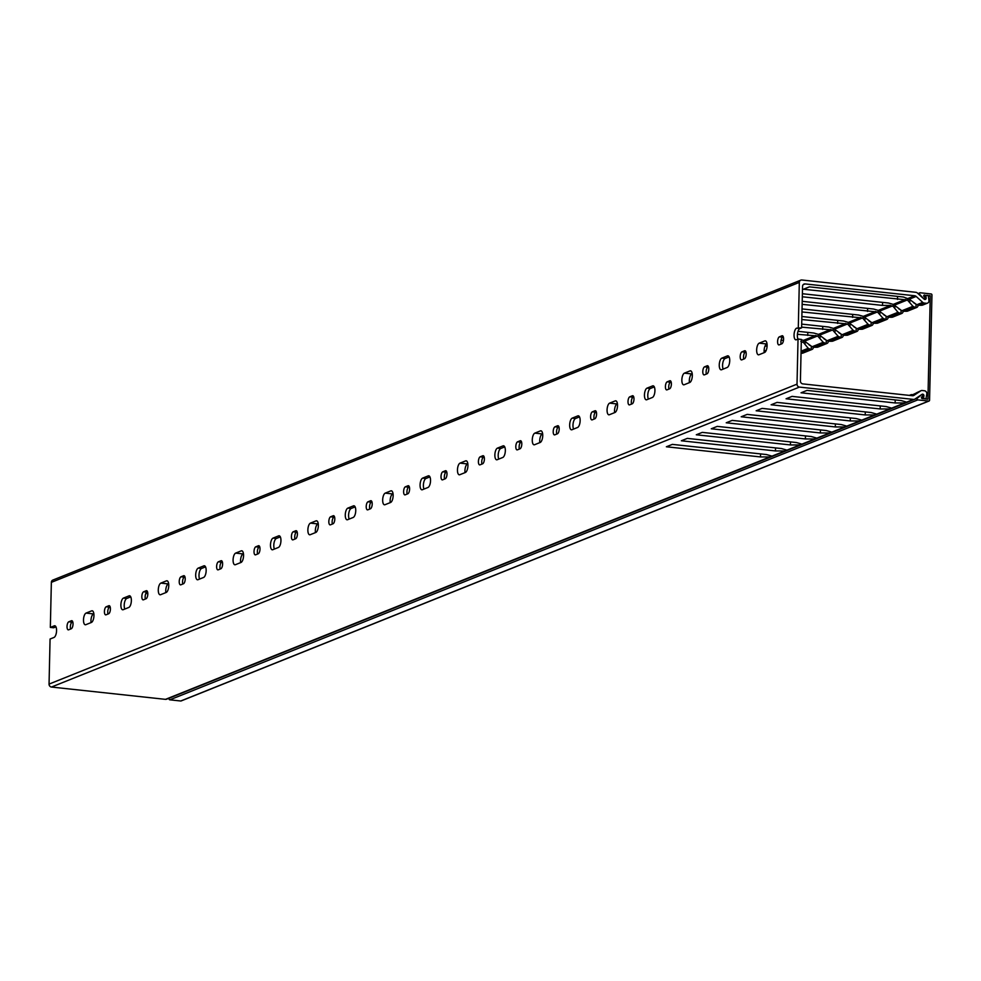 <?xml version="1.0" encoding="UTF-8"?>
<svg xmlns="http://www.w3.org/2000/svg" width="981" height="981" viewBox="0 0 981 981"><rect width="100%" height="100%" fill="white"/><g stroke="black" fill="none" stroke-linecap="round" stroke-linejoin="round"><path stroke-width="1.47" d="M928.394 296.409L930.27 295.661L927.928 399.181L922.226 398.568A0.907 0.809 -111.9 0 1 921.711 396.949L922.483 396.312A0.907 0.809 68.1 0 0 921.613 394.742A0.907 0.809 68.1 0 0 921.417 394.853L921.024 395.012M923.526 298.592L919.651 294.288A0.907 0.809 68.1 0 1 920.239 292.779L931.141 293.957A0.907 0.809 68.1 0 1 931.95 294.938L929.559 400.248A0.907 0.809 68.1 0 1 929.068 401.008L181.105 700.949A0.907 0.809 -111.9 0 1 180.749 700.998L928.713 401.057L917.811 399.88L169.848 699.821L180.749 700.998M169.578 697.994L917.296 398.261L921.417 394.853M930.27 295.661L923.93 295.306M924.58 295.036A0.907 0.809 -111.9 0 0 923.992 296.544L924.727 297.341A0.907 0.809 68.1 0 1 924.507 298.788L923.979 299.009M917.296 398.261A0.907 0.809 68.1 0 0 917.811 399.88M923.599 298.555A0.907 0.809 68.1 0 0 924.507 298.788M169.848 699.821A0.907 0.809 -111.9 0 1 169.333 698.202M671.384 384.123A4.096 1.631 96.2 0 1 669.606 388.807L666.994 389.862A4.096 1.631 96.2 0 1 666.639 389.911A4.096 1.631 96.2 0 1 665.425 386.097A4.096 1.631 96.2 0 1 667.178 381.83L669.79 380.775A4.096 1.631 96.2 0 1 670.146 380.726A4.096 1.631 96.2 0 1 671.384 384.123M692.328 375.723A5.911 2.367 96.2 0 1 689.766 382.492L684.149 384.748A5.911 2.367 96.2 0 1 683.647 384.822A5.911 2.367 96.2 0 1 681.881 379.304A5.911 2.367 96.2 0 1 684.419 373.148L690.023 370.892A5.911 2.367 96.2 0 1 690.526 370.818A5.911 2.367 96.2 0 1 692.328 375.723M708.785 369.126A4.096 1.631 96.2 0 1 707.007 373.81L704.395 374.865A4.096 1.631 96.2 0 1 704.039 374.914A4.096 1.631 96.2 0 1 702.813 371.1A4.096 1.631 96.2 0 1 704.579 366.833L707.191 365.778A4.096 1.631 96.2 0 1 707.534 365.729A4.096 1.631 96.2 0 1 708.785 369.126M746.185 354.129A4.096 1.631 96.2 0 1 744.407 358.813L741.783 359.868A4.096 1.631 96.2 0 1 741.44 359.917A4.096 1.631 96.2 0 1 740.214 356.103A4.096 1.631 96.2 0 1 741.967 351.836L744.591 350.781A4.096 1.631 96.2 0 1 744.935 350.732A4.096 1.631 96.2 0 1 746.185 354.129M729.729 360.726A5.911 2.367 96.2 0 1 727.166 367.495L721.55 369.751A5.911 2.367 96.2 0 1 721.047 369.825A5.911 2.367 96.2 0 1 719.281 364.307A5.911 2.367 96.2 0 1 721.82 358.151L727.424 355.895A5.911 2.367 96.2 0 1 727.927 355.821A5.911 2.367 96.2 0 1 729.729 360.726M654.928 390.72A5.911 2.367 96.2 0 1 652.365 397.489L646.761 399.745A5.911 2.367 96.2 0 1 646.258 399.819A5.911 2.367 96.2 0 1 644.48 394.301A5.911 2.367 96.2 0 1 647.019 388.145L652.635 385.889A5.911 2.367 96.2 0 1 653.138 385.815A5.911 2.367 96.2 0 1 654.928 390.72M633.984 399.12A4.096 1.631 96.2 0 1 632.218 403.804L629.594 404.859A4.096 1.631 96.2 0 1 629.25 404.908A4.096 1.631 96.2 0 1 628.024 401.094A4.096 1.631 96.2 0 1 629.777 396.827L632.389 395.772A4.096 1.631 96.2 0 1 632.745 395.723A4.096 1.631 96.2 0 1 633.984 399.12M617.527 405.717A5.911 2.367 96.2 0 1 614.964 412.486L609.36 414.742A5.911 2.367 96.2 0 1 608.858 414.816A5.911 2.367 96.2 0 1 607.092 409.298A5.911 2.367 96.2 0 1 609.618 403.142L615.234 400.886A5.911 2.367 96.2 0 1 615.737 400.812A5.911 2.367 96.2 0 1 617.527 405.717M596.583 414.117A4.096 1.631 96.2 0 1 594.817 418.801L592.193 419.856A4.096 1.631 96.2 0 1 591.85 419.905A4.096 1.631 96.2 0 1 590.623 416.091A4.096 1.631 96.2 0 1 592.377 411.824L595.001 410.769A4.096 1.631 96.2 0 1 595.344 410.72A4.096 1.631 96.2 0 1 596.583 414.117M580.139 420.714A5.911 2.367 96.2 0 1 577.576 427.483L571.96 429.739A5.911 2.367 96.2 0 1 571.457 429.813A5.911 2.367 96.2 0 1 569.691 424.295A5.911 2.367 96.2 0 1 572.23 418.139L577.834 415.883A5.911 2.367 96.2 0 1 578.336 415.809A5.911 2.367 96.2 0 1 580.139 420.714M559.195 429.114A4.096 1.631 96.2 0 1 557.416 433.798L554.805 434.853A4.096 1.631 96.2 0 1 554.449 434.902A4.096 1.631 96.2 0 1 553.223 431.088A4.096 1.631 96.2 0 1 554.976 426.821L557.6 425.766A4.096 1.631 96.2 0 1 557.944 425.717A4.096 1.631 96.2 0 1 559.195 429.114M542.738 435.711A5.911 2.367 96.2 0 1 540.175 442.48L534.559 444.736A5.911 2.367 96.2 0 1 534.056 444.81A5.911 2.367 96.2 0 1 532.291 439.292A5.911 2.367 96.2 0 1 534.829 433.136L540.433 430.88A5.911 2.367 96.2 0 1 540.936 430.806A5.911 2.367 96.2 0 1 542.738 435.711M521.794 444.111A4.096 1.631 96.2 0 1 520.016 448.795L517.404 449.85A4.096 1.631 96.2 0 1 517.048 449.899A4.096 1.631 96.2 0 1 515.822 446.085A4.096 1.631 96.2 0 1 517.588 441.818L520.2 440.763A4.096 1.631 96.2 0 1 520.543 440.714A4.096 1.631 96.2 0 1 521.794 444.111M505.338 450.708A5.911 2.367 96.2 0 1 502.775 457.477L497.171 459.733A5.911 2.367 96.2 0 1 496.668 459.807A5.911 2.367 96.2 0 1 494.89 454.289A5.911 2.367 96.2 0 1 497.428 448.133L503.032 445.877A5.911 2.367 96.2 0 1 503.547 445.803A5.911 2.367 96.2 0 1 505.338 450.708M484.393 459.108A4.096 1.631 96.2 0 1 482.615 463.792L480.003 464.847A4.096 1.631 96.2 0 1 479.66 464.896A4.096 1.631 96.2 0 1 478.434 461.082A4.096 1.631 96.2 0 1 480.187 456.815L482.799 455.76A4.096 1.631 96.2 0 1 483.155 455.711A4.096 1.631 96.2 0 1 484.393 459.108M467.937 465.705A5.911 2.367 96.2 0 1 465.374 472.486L459.77 474.73A5.911 2.367 96.2 0 1 459.267 474.804A5.911 2.367 96.2 0 1 457.489 469.286A5.911 2.367 96.2 0 1 460.028 463.13L465.644 460.874A5.911 2.367 96.2 0 1 466.147 460.8A5.911 2.367 96.2 0 1 467.937 465.705M446.993 474.105A4.096 1.631 96.2 0 1 445.227 478.789L442.603 479.844A4.096 1.631 96.2 0 1 442.259 479.893A4.096 1.631 96.2 0 1 441.033 476.079A4.096 1.631 96.2 0 1 442.787 471.812L445.411 470.757A4.096 1.631 96.2 0 1 445.754 470.708A4.096 1.631 96.2 0 1 446.993 474.105M430.536 480.702A5.911 2.367 96.2 0 1 427.974 487.483L422.37 489.727A5.911 2.367 96.2 0 1 421.867 489.801A5.911 2.367 96.2 0 1 420.101 484.283A5.911 2.367 96.2 0 1 422.627 478.127L428.243 475.871A5.911 2.367 96.2 0 1 428.746 475.797A5.911 2.367 96.2 0 1 430.536 480.702M409.604 489.102A4.096 1.631 96.2 0 1 407.826 493.786L405.202 494.841A4.096 1.631 96.2 0 1 404.859 494.89A4.096 1.631 96.2 0 1 403.632 491.076A4.096 1.631 96.2 0 1 405.386 486.809L408.01 485.754A4.096 1.631 96.2 0 1 408.354 485.705A4.096 1.631 96.2 0 1 409.604 489.102M393.148 495.699A5.911 2.367 96.2 0 1 390.585 502.48L384.969 504.725A5.911 2.367 96.2 0 1 384.466 504.798A5.911 2.367 96.2 0 1 382.7 499.28A5.911 2.367 96.2 0 1 385.239 493.124L390.843 490.868A5.911 2.367 96.2 0 1 391.345 490.794A5.911 2.367 96.2 0 1 393.148 495.699M372.204 504.099A4.096 1.631 96.2 0 1 370.426 508.783L367.814 509.838A4.096 1.631 96.2 0 1 367.458 509.887A4.096 1.631 96.2 0 1 366.232 506.073A4.096 1.631 96.2 0 1 367.985 501.806L370.61 500.751A4.096 1.631 96.2 0 1 370.953 500.702A4.096 1.631 96.2 0 1 372.204 504.099M355.747 510.696A5.911 2.367 96.2 0 1 353.185 517.478L347.568 519.722A5.911 2.367 96.2 0 1 347.066 519.795A5.911 2.367 96.2 0 1 345.3 514.277A5.911 2.367 96.2 0 1 347.838 508.121L353.442 505.865A5.911 2.367 96.2 0 1 353.945 505.791A5.911 2.367 96.2 0 1 355.747 510.696M334.803 519.096A4.096 1.631 96.2 0 1 333.025 523.78L330.413 524.835A4.096 1.631 96.2 0 1 330.057 524.884A4.096 1.631 96.2 0 1 328.843 521.07A4.096 1.631 96.2 0 1 330.597 516.803L333.209 515.748A4.096 1.631 96.2 0 1 333.565 515.699A4.096 1.631 96.2 0 1 334.803 519.096M318.347 525.693A5.911 2.367 96.2 0 1 315.784 532.475L310.18 534.719A5.911 2.367 96.2 0 1 309.677 534.792A5.911 2.367 96.2 0 1 307.899 529.286A5.911 2.367 96.2 0 1 310.437 523.118L316.054 520.862A5.911 2.367 96.2 0 1 316.556 520.788A5.911 2.367 96.2 0 1 318.347 525.693M297.402 534.093A4.096 1.631 96.2 0 1 295.637 538.777L293.012 539.832A4.096 1.631 96.2 0 1 292.669 539.881A4.096 1.631 96.2 0 1 291.443 536.067A4.096 1.631 96.2 0 1 293.196 531.8L295.808 530.746A4.096 1.631 96.2 0 1 296.164 530.696A4.096 1.631 96.2 0 1 297.402 534.093M280.946 540.69A5.911 2.367 96.2 0 1 278.383 547.472L272.779 549.716A5.911 2.367 96.2 0 1 272.277 549.789A5.911 2.367 96.2 0 1 270.511 544.283A5.911 2.367 96.2 0 1 273.037 538.115L278.653 535.859A5.911 2.367 96.2 0 1 279.156 535.785A5.911 2.367 96.2 0 1 280.946 540.69M260.002 549.09A4.096 1.631 96.2 0 1 258.236 553.775L255.612 554.829A4.096 1.631 96.2 0 1 255.268 554.878A4.096 1.631 96.2 0 1 254.042 551.064A4.096 1.631 96.2 0 1 255.796 546.797L258.42 545.743A4.096 1.631 96.2 0 1 258.763 545.694A4.096 1.631 96.2 0 1 260.002 549.09M243.558 555.687A5.911 2.367 96.2 0 1 240.995 562.469L235.379 564.713A5.911 2.367 96.2 0 1 234.876 564.786A5.911 2.367 96.2 0 1 233.11 559.28A5.911 2.367 96.2 0 1 235.648 553.112L241.252 550.856A5.911 2.367 96.2 0 1 241.755 550.782A5.911 2.367 96.2 0 1 243.558 555.687M222.613 564.087A4.096 1.631 96.2 0 1 220.835 568.772L218.211 569.826A4.096 1.631 96.2 0 1 217.868 569.875A4.096 1.631 96.2 0 1 216.642 566.062A4.096 1.631 96.2 0 1 218.395 561.794L221.019 560.74A4.096 1.631 96.2 0 1 221.363 560.691A4.096 1.631 96.2 0 1 222.613 564.087M206.157 570.684A5.911 2.367 96.2 0 1 203.594 577.466L197.978 579.71A5.911 2.367 96.2 0 1 197.475 579.783A5.911 2.367 96.2 0 1 195.709 574.277A5.911 2.367 96.2 0 1 198.248 568.109L203.852 565.853A5.911 2.367 96.2 0 1 204.355 565.779A5.911 2.367 96.2 0 1 206.157 570.684M185.213 579.084A4.096 1.631 96.2 0 1 183.435 583.769L180.823 584.823A4.096 1.631 96.2 0 1 180.467 584.872A4.096 1.631 96.2 0 1 179.241 581.059A4.096 1.631 96.2 0 1 181.007 576.791L183.619 575.737A4.096 1.631 96.2 0 1 183.962 575.688A4.096 1.631 96.2 0 1 185.213 579.084M168.757 585.682A5.911 2.367 96.2 0 1 166.194 592.463L160.59 594.707A5.911 2.367 96.2 0 1 160.075 594.78A5.911 2.367 96.2 0 1 158.309 589.274A5.911 2.367 96.2 0 1 160.847 583.106L166.451 580.85A5.911 2.367 96.2 0 1 166.954 580.777A5.911 2.367 96.2 0 1 168.757 585.682M147.812 594.081A4.096 1.631 96.2 0 1 146.034 598.766L143.422 599.82A4.096 1.631 96.2 0 1 143.079 599.869A4.096 1.631 96.2 0 1 141.853 596.056A4.096 1.631 96.2 0 1 143.606 591.788L146.218 590.734A4.096 1.631 96.2 0 1 146.574 590.685A4.096 1.631 96.2 0 1 147.812 594.081M131.356 600.679A5.911 2.367 96.2 0 1 128.793 607.46L123.189 609.704A5.911 2.367 96.2 0 1 122.686 609.777A5.911 2.367 96.2 0 1 120.908 604.271A5.911 2.367 96.2 0 1 123.447 598.103L129.063 595.847A5.911 2.367 96.2 0 1 129.566 595.774A5.911 2.367 96.2 0 1 131.356 600.679M110.412 609.078A4.096 1.631 96.2 0 1 108.646 613.775L106.022 614.817A4.096 1.631 96.2 0 1 105.678 614.866A4.096 1.631 96.2 0 1 104.452 611.053A4.096 1.631 96.2 0 1 106.206 606.785L108.817 605.731A4.096 1.631 96.2 0 1 109.173 605.682A4.096 1.631 96.2 0 1 110.412 609.078M93.955 615.676A5.911 2.367 96.2 0 1 91.392 622.457L85.788 624.701A5.911 2.367 96.2 0 1 85.286 624.774A5.911 2.367 96.2 0 1 83.52 619.269A5.911 2.367 96.2 0 1 86.046 613.1L91.662 610.856A5.911 2.367 96.2 0 1 92.165 610.771A5.911 2.367 96.2 0 1 93.955 615.676M73.023 624.075A4.096 1.631 96.2 0 1 71.245 628.772L68.621 629.814A4.096 1.631 96.2 0 1 68.278 629.863A4.096 1.631 96.2 0 1 67.051 626.05A4.096 1.631 96.2 0 1 68.805 621.782L71.429 620.74A4.096 1.631 96.2 0 1 71.772 620.679A4.096 1.631 96.2 0 1 73.023 624.075M797.982 339.095A5.911 2.367 96.2 0 1 797.602 332.988A5.911 2.367 96.2 0 1 799.932 328.512L801.612 327.838L802.556 286.342A2.722 2.44 -111.9 0 1 805.094 283.926L914.721 295.759A2.722 2.44 -111.9 0 1 916.168 296.434L922.729 302.381A2.722 2.44 68.1 0 0 924.176 303.043L926.407 303.288A2.722 2.44 68.1 0 0 928.958 300.885L928.431 296.593A1.361 1.226 68.1 0 0 926.689 295.404A1.361 1.226 68.1 0 0 925.966 296.74L926.138 298.126A1.361 1.226 -111.9 0 1 924.212 299.217L917.333 292.976A2.722 2.44 68.1 0 0 915.886 292.313L801.869 280.002A2.722 2.44 68.1 0 0 799.319 282.405L51.355 582.358L50.338 627.423L54.262 625.853A5.911 2.367 96.2 0 1 54.764 625.768A5.911 2.367 96.2 0 1 56.567 630.673A5.911 2.367 96.2 0 1 54.004 637.454L50.068 639.023L49.05 684.1L797.013 384.147A2.722 2.44 68.1 0 0 799.429 387.09L913.446 399.414A2.722 2.44 68.1 0 0 914.93 399.059L922.054 394.325A1.361 1.226 -111.9 0 1 923.918 395.834L923.685 397.17A1.361 1.226 68.1 0 0 925.414 398.776A1.361 1.226 68.1 0 0 926.138 397.857L926.849 393.7A2.722 2.44 68.1 0 0 924.421 390.757L922.201 390.512A2.722 2.44 68.1 0 0 920.718 390.867L913.924 395.368A2.722 2.44 -111.9 0 1 912.453 395.723L802.826 383.89A2.722 2.44 -111.9 0 1 800.41 380.935L801.342 339.438L798.031 339.083L797.013 384.147M783.574 339.132A4.096 1.631 96.2 0 1 781.808 343.816L779.184 344.871A4.096 1.631 96.2 0 1 778.84 344.92A4.096 1.631 96.2 0 1 777.614 341.106A4.096 1.631 96.2 0 1 779.368 336.839L781.992 335.784A4.096 1.631 96.2 0 1 782.335 335.735A4.096 1.631 96.2 0 1 783.574 339.132M767.117 345.729A5.911 2.367 96.2 0 1 764.555 352.498L758.951 354.754A5.911 2.367 96.2 0 1 758.448 354.828A5.911 2.367 96.2 0 1 756.682 349.31A5.911 2.367 96.2 0 1 759.208 343.154L764.824 340.898A5.911 2.367 96.2 0 1 765.327 340.824A5.911 2.367 96.2 0 1 767.117 345.729M668.968 389.065A4.096 1.631 96.2 0 1 668.944 384.957A4.096 1.631 96.2 0 1 670.489 382.185L671.127 381.928M706.369 374.068A4.096 1.631 96.2 0 1 706.345 369.96A4.096 1.631 96.2 0 1 707.89 367.188L708.527 366.931M743.77 359.071A4.096 1.631 96.2 0 1 743.745 354.963A4.096 1.631 96.2 0 1 745.29 352.191L745.928 351.934M723.181 369.089A5.911 2.367 96.2 0 1 722.801 362.982A5.911 2.367 96.2 0 1 725.131 358.506L729.104 356.912M648.392 399.083A5.911 2.367 96.2 0 1 648.012 392.976A5.911 2.367 96.2 0 1 650.329 388.501L654.315 386.906M631.568 404.062A4.096 1.631 96.2 0 1 631.543 399.954A4.096 1.631 96.2 0 1 633.088 397.182L633.726 396.925M594.179 419.059A4.096 1.631 96.2 0 1 594.155 414.951A4.096 1.631 96.2 0 1 595.688 412.179L596.338 411.922M573.591 429.089A5.911 2.367 96.2 0 1 573.211 422.97A5.911 2.367 96.2 0 1 575.54 418.495L579.513 416.9M556.779 434.056A4.096 1.631 96.2 0 1 556.754 429.948A4.096 1.631 96.2 0 1 558.299 427.176L558.937 426.919M519.378 449.053A4.096 1.631 96.2 0 1 519.354 444.945A4.096 1.631 96.2 0 1 520.899 442.173L521.536 441.916M498.802 459.083A5.911 2.367 96.2 0 1 498.422 452.964A5.911 2.367 96.2 0 1 500.739 448.489L504.725 446.895M481.978 464.05A4.096 1.631 96.2 0 1 481.953 459.942A4.096 1.631 96.2 0 1 483.498 457.171L484.136 456.913M444.577 479.047A4.096 1.631 96.2 0 1 444.565 474.939A4.096 1.631 96.2 0 1 446.097 472.168L446.747 471.91M424 489.078A5.911 2.367 96.2 0 1 423.62 482.959A5.911 2.367 96.2 0 1 425.95 478.483L429.923 476.889M407.189 494.044A4.096 1.631 96.2 0 1 407.164 489.936A4.096 1.631 96.2 0 1 408.709 487.165L409.347 486.907M369.788 509.041A4.096 1.631 96.2 0 1 369.763 504.933A4.096 1.631 96.2 0 1 371.309 502.162L371.946 501.904M349.211 519.072A5.911 2.367 96.2 0 1 348.819 512.953A5.911 2.367 96.2 0 1 351.149 508.477L355.134 506.883M332.387 524.038A4.096 1.631 96.2 0 1 332.363 519.93A4.096 1.631 96.2 0 1 333.908 517.159L334.546 516.901M294.987 539.035A4.096 1.631 96.2 0 1 294.962 534.927A4.096 1.631 96.2 0 1 296.507 532.156L297.145 531.898M274.41 549.066A5.911 2.367 96.2 0 1 274.03 542.947A5.911 2.367 96.2 0 1 276.36 538.471L280.333 536.877M257.598 554.032A4.096 1.631 96.2 0 1 257.574 549.924A4.096 1.631 96.2 0 1 259.107 547.153L259.757 546.895M220.198 569.029A4.096 1.631 96.2 0 1 220.173 564.921A4.096 1.631 96.2 0 1 221.718 562.15L222.356 561.892M199.609 579.06A5.911 2.367 96.2 0 1 199.229 572.941A5.911 2.367 96.2 0 1 201.559 568.465L205.532 566.871M182.797 584.026A4.096 1.631 96.2 0 1 182.773 579.918A4.096 1.631 96.2 0 1 184.318 577.147L184.955 576.889M145.396 599.023A4.096 1.631 96.2 0 1 145.372 594.915A4.096 1.631 96.2 0 1 146.917 592.144L147.555 591.886M124.82 609.054A5.911 2.367 96.2 0 1 124.44 602.935A5.911 2.367 96.2 0 1 126.77 598.459L130.743 596.865M107.996 614.02A4.096 1.631 96.2 0 1 107.971 609.912A4.096 1.631 96.2 0 1 109.516 607.141L110.166 606.883M70.607 629.017A4.096 1.631 96.2 0 1 70.583 624.909A4.096 1.631 96.2 0 1 72.128 622.138L72.766 621.88M781.158 344.073A4.096 1.631 96.2 0 1 781.146 339.966A4.096 1.631 96.2 0 1 782.679 337.194L783.328 336.937M50.338 627.423L53.648 627.779L55.942 626.859M166.966 698.999A2.722 2.44 -111.9 0 1 165.495 699.355L769.913 456.962L760.508 456.938L666.381 446.772L672.365 444.381L766.492 454.546L772.01 456.128L784.874 450.966L775.468 450.941L681.341 440.776L687.325 438.384L781.452 448.538L786.97 450.132L799.834 444.969L790.428 444.945L696.302 434.779L702.286 432.376L796.413 442.541L801.931 444.135L814.794 438.973L805.389 438.948L711.262 428.783L717.246 426.379L811.373 436.545L816.891 438.127L829.754 432.977L820.349 432.952L726.222 422.786L732.206 420.383L826.333 430.549L831.851 432.13L844.715 426.968L835.309 426.943L741.182 416.778L747.166 414.387L841.293 424.552L846.811 426.134L859.675 420.972L850.269 420.947L756.143 410.781L762.127 408.39L856.254 418.544L861.772 420.138L874.635 414.975L865.23 414.951L771.103 404.785L777.087 402.382L871.214 412.547L876.732 414.141L889.595 408.979L880.19 408.954L786.063 398.789L792.047 396.385L886.174 406.551L891.68 408.133L904.556 402.983L895.138 402.958L801.023 392.792L807.007 390.389L901.122 400.555L906.64 402.136L913.446 399.414M799.429 387.09L51.478 687.043L165.495 699.355M51.478 687.043A2.722 2.44 -111.9 0 1 49.05 684.1M802.311 296.765L882.532 305.422L890.576 305.447L893.188 306.452L897.983 312.301L900.987 313.65A2.722 2.44 -111.9 0 0 901.686 313.491L892.71 317.096A2.722 2.44 -111.9 0 1 892.011 317.243L900.705 313.601M802.384 293.724L888.516 303.019L893.237 304.38L901.846 310.756L912.943 306.305L907.376 299.965L894.304 305.201M916.168 296.434L909.264 299.205L903.476 297.022L809.35 286.857L803.365 289.26L907.376 299.965M145.85 593.456L147.812 593.664M764.113 350.499L766.063 350.72M765.033 346.035L767.105 346.256M781.097 340.162L783.463 340.407M782.544 337.268L783.439 337.366M797.909 338.923L799.552 339.242M801.342 339.757L803.488 340.37L812.096 346.747L823.194 342.295L817.614 335.956L804.555 341.192M797.418 334.3L817.614 335.956M798.019 331.32L813.727 333.013L818.448 334.374L827.057 340.75L838.154 336.299L832.575 329.959L819.515 335.195M801.624 327.139L832.575 329.959M801.698 324.11L828.675 327.016L833.396 328.377L842.017 334.754L853.114 330.303L847.535 323.963L834.475 329.199M801.796 319.548L847.535 323.963M801.869 316.507L843.635 321.02L848.357 322.381L856.977 328.745L868.075 324.306L862.495 317.954L849.436 323.203M801.968 311.958L862.495 317.954M802.041 308.917L858.596 315.024L863.317 316.373L871.937 322.749L883.023 318.298L877.455 311.958L864.384 317.206M802.139 304.355L877.455 311.958M802.213 301.314L873.556 309.027L878.277 310.376L886.885 316.753L897.983 312.301M800.827 341.437L803.427 342.443L808.234 348.292L811.238 349.641A2.722 2.44 -111.9 0 0 811.925 349.481L802.948 353.086A2.722 2.44 -111.9 0 1 802.262 353.246L810.956 349.592M899.062 313.123L888.725 317.268L891.533 317.28M883.023 318.298L886.027 319.647A2.722 2.44 -111.9 0 0 886.726 319.487L877.75 323.092A2.722 2.44 -111.9 0 1 877.051 323.252L885.745 319.598M884.102 319.119L873.764 323.264L876.573 323.276M868.075 324.306L871.067 325.643A2.722 2.44 -111.9 0 0 871.766 325.496L862.79 329.089A2.722 2.44 -111.9 0 1 862.091 329.248L870.785 325.594M869.141 325.128L858.804 329.273L861.612 329.273M853.114 330.303L856.106 331.639A2.722 2.44 -111.9 0 0 856.805 331.492L847.829 335.085A2.722 2.44 -111.9 0 1 847.13 335.244L855.824 331.59M854.181 331.124L843.844 335.269L846.652 335.269M838.154 336.299L841.146 337.648A2.722 2.44 -111.9 0 0 841.845 337.489L832.869 341.094A2.722 2.44 -111.9 0 1 832.17 341.241L840.864 337.599M839.221 337.121L828.884 341.265L831.692 341.278M823.194 342.295L826.186 343.644A2.722 2.44 -111.9 0 0 826.885 343.485L817.909 347.09A2.722 2.44 -111.9 0 1 817.21 347.237L825.904 343.595M824.261 343.117L813.923 347.262L816.732 347.274M801.036 353.27L801.771 353.27M900.067 309.628L898.743 308.782M885.107 315.624L883.783 314.778M870.147 321.621L868.823 320.787M855.187 327.629L853.862 326.783M840.239 333.626L838.902 332.78M825.279 339.622L823.942 338.776M810.318 345.619L808.982 344.785M890.883 407.912L890.871 408.746A2.722 2.44 -111.9 0 0 891.324 408.513L891.852 408.17M875.923 413.908L875.91 414.755A2.722 2.44 -111.9 0 0 876.364 414.522L876.891 414.166M860.962 419.905L860.95 420.751A2.722 2.44 -111.9 0 0 861.404 420.518L861.931 420.175M846.002 425.901L845.99 426.747A2.722 2.44 -111.9 0 0 846.444 426.514L846.971 426.171M831.042 431.898L831.03 432.744A2.722 2.44 -111.9 0 0 831.483 432.511L832.011 432.167M816.094 437.906L816.069 438.74A2.722 2.44 -111.9 0 0 816.535 438.507L817.05 438.164M801.134 443.903L801.109 444.749A2.722 2.44 -111.9 0 0 801.575 444.516L802.09 444.16M786.173 449.899L786.149 450.745A2.722 2.44 -111.9 0 0 786.615 450.512L787.13 450.169M771.213 455.895L771.189 456.741A2.722 2.44 -111.9 0 0 771.655 456.508L772.17 456.165M888.725 317.268L886.885 316.753M873.764 323.264L871.937 322.749M858.804 329.273L856.977 328.745M843.844 335.269L842.017 334.754M828.884 341.265L827.057 340.75M813.923 347.262L812.096 346.747M903.158 311.235A2.722 2.44 -111.9 0 1 901.686 313.491M888.197 317.231A2.722 2.44 -111.9 0 1 886.726 319.487M873.237 323.227A2.722 2.44 -111.9 0 1 871.766 325.496M858.277 329.224A2.722 2.44 -111.9 0 1 856.805 331.492M843.317 335.232A2.722 2.44 -111.9 0 1 841.845 337.489M828.356 341.229A2.722 2.44 -111.9 0 1 826.885 343.485M813.396 347.225A2.722 2.44 -111.9 0 1 811.925 349.481M890.871 408.746L889.595 408.979M877.934 413.884A2.722 2.44 -111.9 0 1 877.48 414.117L876.732 414.141M875.91 414.755L874.635 414.975M862.973 419.88A2.722 2.44 -111.9 0 1 862.52 420.113L861.772 420.138M860.95 420.751L859.675 420.972M848.013 425.889A2.722 2.44 -111.9 0 1 847.559 426.122L846.811 426.134M845.99 426.747L844.715 426.968M833.065 431.885A2.722 2.44 -111.9 0 1 832.599 432.118L831.851 432.13M831.03 432.744L829.754 432.977M818.105 437.882A2.722 2.44 -111.9 0 1 817.639 438.115L816.891 438.127M816.069 438.74L814.794 438.973M803.145 443.878A2.722 2.44 -111.9 0 1 802.679 444.111L801.931 444.135M801.109 444.749L799.834 444.969M788.184 449.887A2.722 2.44 -111.9 0 1 787.718 450.12L786.97 450.132M786.149 450.745L784.874 450.966M773.224 455.883A2.722 2.44 -111.9 0 1 772.758 456.116L772.01 456.128M771.189 456.741L769.913 456.962M914.01 307.127L903.685 311.271L906.493 311.284L915.665 307.605L912.943 306.305M915.028 303.632L913.691 302.786M905.843 401.903L905.819 402.75A2.722 2.44 -111.9 0 0 906.285 402.517L906.812 402.173M912.416 394.693L910.049 395.466M903.685 311.271L901.846 310.756M918.118 305.226A2.722 2.44 -111.9 0 1 916.646 307.494L907.67 311.087A2.722 2.44 -111.9 0 1 906.971 311.247L906.493 311.284M916.646 307.494A2.722 2.44 -111.9 0 1 915.947 307.654L915.665 307.605M892.894 407.888A2.722 2.44 -111.9 0 1 892.44 408.121L891.68 408.133M905.819 402.75L904.556 402.983M909.424 395.392L912.036 394.583M909.264 299.205L916.806 304.76L922.729 302.381M924.176 303.043L918.645 305.275L921.453 305.275L926.407 303.288M798.031 339.083L796.351 339.757A5.911 2.367 96.2 0 1 795.849 339.831A5.911 2.367 96.2 0 1 794.083 334.313A5.911 2.367 96.2 0 1 796.609 328.157L801.612 327.838M799.319 282.405L798.301 327.482M920.718 390.867L910.993 395.564M51.355 582.358A2.722 2.44 -111.9 0 1 52.827 580.09L800.79 280.149M921.662 394.595L922.753 394.154M918.645 305.275L916.806 304.76M927.486 303.141L922.63 305.091A2.722 2.44 -111.9 0 1 921.932 305.25L921.453 305.275M907.854 401.891A2.722 2.44 -111.9 0 1 907.4 402.124L906.64 402.136M916.659 392.731L921.122 390.659M895.212 399.917L895.138 402.958M897.566 296.385L897.492 299.426M909.816 299.916L909.779 301.927M914.721 295.759L908.198 298.383L908.148 300.456M916.021 304.257L915.947 307.654M760.582 453.909L760.508 456.938M775.542 447.9L775.468 450.941M790.502 441.904L790.428 444.945M805.462 435.907L805.389 438.948M820.423 429.911L820.349 432.952M835.371 423.915L835.309 426.943M850.331 417.906L850.269 420.947M865.291 411.91L865.23 414.951M880.251 405.913L880.19 408.954M805.107 341.903L805.058 343.926M815.787 335.441L803.488 340.37L803.427 342.443M811.312 346.256L811.238 349.641M807.804 332.375L807.743 335.416M820.067 335.907L820.018 337.918M830.748 329.444L818.448 334.374L818.387 336.446M826.272 340.248L826.186 343.644M822.765 326.379L822.691 329.42M835.027 329.91L834.978 331.921M845.708 323.448L833.396 328.377L833.347 330.45M841.232 334.251L841.146 337.648M837.725 320.382L837.651 323.423M849.987 323.914L849.938 325.925M860.668 317.439L848.357 322.381L848.307 324.453M856.192 328.255L856.106 331.639M852.685 314.386L852.612 317.427M864.935 317.918L864.899 319.929M875.628 311.443L863.317 316.373L863.268 318.445M871.14 322.259L871.067 325.643M867.645 308.39L867.572 311.418M879.896 311.909L879.859 313.932M890.576 305.447L878.277 310.376L878.228 312.449M886.101 316.25L886.027 319.647M882.606 302.381L882.532 305.422M894.856 305.913L894.819 307.924M905.537 299.45L893.237 304.38L893.188 306.452M901.061 310.254L900.987 313.65M764.211 352.645A5.911 2.367 96.2 0 1 766.676 343.951L767.019 343.816M91.049 622.592A5.911 2.367 96.2 0 1 93.514 613.91L93.857 613.763M165.838 592.598A5.911 2.367 96.2 0 1 168.303 583.916L168.658 583.769M240.639 562.604A5.911 2.367 96.2 0 1 243.104 553.922L243.447 553.775M315.428 532.609A5.911 2.367 96.2 0 1 317.893 523.928L318.249 523.78M390.23 502.615A5.911 2.367 96.2 0 1 392.694 493.934L393.05 493.786M465.031 472.621A5.911 2.367 96.2 0 1 467.483 463.927L467.839 463.792M539.82 442.627A5.911 2.367 96.2 0 1 542.285 433.933L542.64 433.798M614.621 412.633A5.911 2.367 96.2 0 1 617.086 403.939L617.429 403.804M689.41 382.639A5.911 2.367 96.2 0 1 691.875 373.945L692.23 373.81M919.651 294.288L919.038 294.533M805.094 283.926L803.145 284.711M892.416 305.962L879.344 311.198M802.654 341.952L801.281 342.504M801.085 351.161L808.234 348.292M809.3 349.113L801.048 352.424M925.966 296.74L924.666 297.268M924.605 298.739L926.138 298.126M923.918 395.834L922.263 396.496M921.515 398.041L923.685 397.17M913.103 395.699L913.924 395.368M759.208 343.154L766.676 343.951M764.824 340.898L765.805 341.008M779.368 336.839L782.679 337.194M781.992 335.784L782.666 335.858M54.262 625.853L55.243 625.952M796.609 328.157L799.932 328.512M68.805 621.782L72.128 622.138M71.429 620.74L72.103 620.801M86.046 613.1L93.514 613.91M91.662 610.856L92.643 610.955M106.206 606.785L109.516 607.141M108.817 605.731L109.504 605.804M123.447 598.103L126.77 598.459M129.063 595.847L130.032 595.957M143.606 591.788L146.917 592.144M146.218 590.734L146.892 590.807M160.847 583.106L168.303 583.916M166.451 580.85L167.432 580.96M181.007 576.791L184.318 577.147M183.619 575.737L184.293 575.81M198.248 568.109L201.559 568.465M203.852 565.853L204.833 565.963M218.395 561.794L221.718 562.15M221.019 560.74L221.694 560.813M235.648 553.112L243.104 553.922M241.252 550.856L242.233 550.966M255.796 546.797L259.107 547.153M258.42 545.743L259.094 545.816M273.037 538.115L276.36 538.471M278.653 535.859L279.634 535.969M293.196 531.8L296.507 532.156M295.808 530.746L296.495 530.819M310.437 523.118L317.893 523.928M316.054 520.862L317.022 520.972M330.597 516.803L333.908 517.159M333.209 515.748L333.883 515.822M347.838 508.121L351.149 508.477M353.442 505.865L354.423 505.975M367.985 501.806L371.309 502.162M370.61 500.751L371.284 500.825M385.239 493.124L392.694 493.934M390.843 490.868L391.824 490.978M405.386 486.809L408.709 487.165M408.01 485.754L408.685 485.828M422.627 478.127L425.95 478.483M428.243 475.871L429.224 475.981M442.787 471.812L446.097 472.168M445.411 470.757L446.085 470.831M460.028 463.13L467.483 463.927M465.644 460.874L466.613 460.984M480.187 456.815L483.498 457.171M482.799 455.76L483.486 455.834M497.428 448.133L500.739 448.489M503.032 445.877L504.013 445.987M517.588 441.818L520.899 442.173M520.2 440.763L520.874 440.837M534.829 433.136L542.285 433.933M540.433 430.88L541.414 430.99M554.976 426.821L558.299 427.176M557.6 425.766L558.275 425.84M572.23 418.139L575.54 418.495M577.834 415.883L578.815 415.993M592.377 411.824L595.688 412.179M595.001 410.769L595.675 410.843M609.618 403.142L617.086 403.939M615.234 400.886L616.215 400.996M629.777 396.827L633.088 397.182M632.389 395.772L633.076 395.846M647.019 388.145L650.329 388.501M652.635 385.889L653.604 385.999M721.82 358.151L725.131 358.506M727.424 355.895L728.405 356.005M741.967 351.836L745.29 352.191M744.591 350.781L745.266 350.855M704.579 366.833L707.89 367.188M707.191 365.778L707.865 365.852M684.419 373.148L691.875 373.945M690.023 370.892L691.004 371.002M667.178 381.83L670.489 382.185M669.79 380.775L670.464 380.849M919.884 292.829L917.995 293.589M890.932 408.721L877.541 414.092M875.972 414.73L862.581 420.089M861.011 420.726L847.621 426.097M846.051 426.723L832.661 432.094M831.091 432.719L817.7 438.09M816.131 438.715L802.74 444.086M801.17 444.724L787.78 450.095M786.21 450.72L772.832 456.091M771.25 456.717L166.574 699.208M905.892 402.725L892.502 408.096M911.239 394.62L909.326 395.38M926.689 295.404L923.955 296.495M914.525 399.267L907.462 402.1"/></g></svg>
